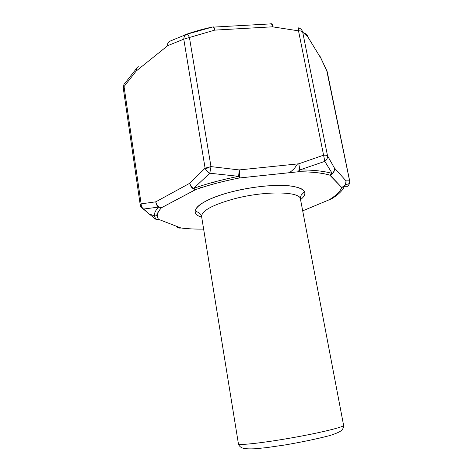 <?xml version="1.0" encoding="UTF-8"?>
<svg xmlns="http://www.w3.org/2000/svg" width="473" height="473" viewBox="0 0 473 473"><rect width="100%" height="100%" fill="white"/><g stroke="black" fill="none" stroke-linecap="round" stroke-linejoin="round"><path stroke-width="0.71" d="M298.357 27.842C300.574 28.38 302.016 29.787 302.679 32.069L327.529 155.824C327.73 157.958 326.825 159.803 324.827 161.37L298.51 30.846L272.495 26.813L214.76 30.118L183.772 39.147L167.684 45.692L136.2 71.033L124.05 86.565L141.125 203.857C141.173 206.216 142.06 207.99 143.792 209.178L149.604 214.346L143.366 209.072C141.604 208.167 140.558 206.772 140.227 204.886L141.125 203.857L155.788 201.823L189.72 183.288L205.105 168.217L210.988 166.602L239.208 169.931L298.818 163.794L323.349 155.262C325.542 155.067 326.932 155.256 327.529 155.824L334.429 168.016L346.023 180.852C346.36 184.032 344.988 186.226 341.914 187.426L345.479 184.807L344.314 186.297L347.821 186.297L349.588 183.5L349.701 181.029L327.275 71.985L320.954 58.35L307.97 37.095L302.679 32.069C302.034 31.171 300.645 30.763 298.51 30.846C298.705 28.729 298.587 27.712 298.15 27.806M345.485 184.789L346.023 180.852L349.606 180.846L326.725 70.518M302.696 210.852L331.691 198.749C338.638 194.486 342.842 190.335 344.314 186.297L341.725 187.479L329.811 175.152L332.217 173.485L324.827 161.37L299.852 169.908L298.386 171.764L239.161 178.014C223.096 181.171 208.599 185.038 195.662 189.608L161.524 207.718L158.597 207.097L143.372 209.066M149.604 214.346L155.712 219.111L154.452 215.93C154.121 213.264 155.505 210.319 158.597 207.097C156.906 205.856 155.972 204.1 155.788 201.823C156.587 205.235 158.485 207.198 161.476 207.712L195.615 189.602C192.564 188.993 190.595 186.888 189.72 183.288C190.4 185.434 191.725 187.119 193.699 188.343C207.044 183.607 222.026 179.604 238.64 176.334L239.208 169.931C239.781 173.709 239.764 176.399 239.172 177.996L238.64 176.334L209.799 173.219L193.699 188.343L195.639 189.596C208.575 185.026 223.085 181.165 239.155 178.002L239.161 178.014M169.222 41.618C167.939 42.375 167.424 43.729 167.684 45.692C167.643 43.433 168.412 41.92 169.99 41.157L186.687 34.275C187.414 34.162 188.319 35.168 189.395 37.29L210.988 166.602L209.799 173.219C207.588 172.03 206.021 170.369 205.105 168.217L183.772 39.147C183.902 36.634 184.878 35.008 186.687 34.275L212.625 26.991M153.489 217.468L155.712 219.111L158.556 219.348L180.964 227.986L178.924 228.004L176.429 226.242M141.451 207.588L143.354 209.06M124.789 83.467C123.831 84.105 123.589 85.14 124.05 86.565L123.252 88.031L123.926 84.572M205.465 169.003L210.952 166.372M201.693 217.125C186.386 212.874 198.772 200.256 230.972 191.997C251.843 186.522 276.717 184.127 291.084 186.031C305.398 188.485 308.556 193.037 300.568 199.695M234.005 198.879C264.803 190.637 300.538 191.311 300.456 199.121C300.024 198.902 300.29 197.531 301.254 195.018C303.4 193.019 304.364 191.884 304.133 191.6C303.897 189.46 299.971 187.669 292.344 186.232L284.622 185.493C279.85 185.298 273.589 185.463 265.844 185.978C254.119 187.107 242.501 189.117 230.984 192.003C208.037 198.086 195.213 205.921 195.568 210.745C195.952 211.384 196.957 211.939 198.589 212.412C200.806 214.245 201.811 215.623 201.599 216.557C201.628 210.804 212.436 204.91 234.005 198.879M343.599 425.333C343.753 427.663 342.677 429.644 340.359 431.27C338.23 432.594 334.577 434.06 329.391 435.68C316.662 438.968 301.762 442.084 284.687 445.016L266.423 447.647L254.888 448.771C249.933 449.001 246.137 448.865 243.506 448.351C240.781 447.618 239.084 446.128 238.427 443.875C238.191 445.631 262.444 443.018 291.587 437.868C320.735 432.742 344.421 426.9 343.599 425.333L300.456 199.121M239.155 178.002L298.41 171.746C299.267 170.15 299.409 167.495 298.818 163.794L299.852 169.908C313.658 169.961 324.448 171.155 332.217 173.485C333.962 171.924 334.695 170.103 334.429 168.016C334.778 171.427 333.305 173.786 330.018 175.093L341.725 187.479C340.347 191.376 336.303 195.396 329.58 199.529L330.881 199.234M298.41 171.746C311.796 171.776 322.284 172.905 329.882 175.122L329.811 175.152C322.237 172.923 311.76 171.794 298.386 171.764M161.411 207.724L161.524 207.718C157.243 212.182 156.256 216.055 158.556 219.348C156.593 219.768 154.99 219.206 153.743 217.663M203.632 229.098C195.213 229.204 187.657 228.837 180.964 227.986C178.995 228.388 177.428 227.785 176.252 226.171M138.66 66.764C136.786 67.261 135.964 68.686 136.2 71.033L136.951 67.745M213.051 27.144L213.157 27.132C213.707 26.435 214.239 27.434 214.76 30.118C213.985 28.055 213.264 27.014 212.596 26.996C202.474 29.113 192.895 31.857 183.873 35.221M271.756 23.674C272.2 23.703 272.448 24.75 272.495 26.813C271.922 24.182 271.254 23.212 270.485 23.91L213.814 27.091M326.731 70.524L320.251 56.73L320.954 58.35L319.376 55.761M304.387 33.453L306.185 34.263L307.97 37.095C307.403 34.984 306.084 33.666 304.027 33.14M198.843 186.581L201.61 187.586M289.435 172.704C294.241 169.032 294.939 167.631 295.235 167.276L297.499 163.93M215.611 183.441L213.016 182.306M349.594 183.489L345.473 184.813M349.612 183.423L349.701 181.029M136.159 68.934L124.807 83.455M327.275 71.985L327.02 71.127M304.109 33.211L306.185 34.263L307.781 36.87M149.019 213.849L154.452 215.93L156.332 215.818C157.338 215.54 155.375 215.055 161.423 207.718M140.227 204.886L123.252 88.031M238.427 443.875L201.599 216.557"/></g></svg>
